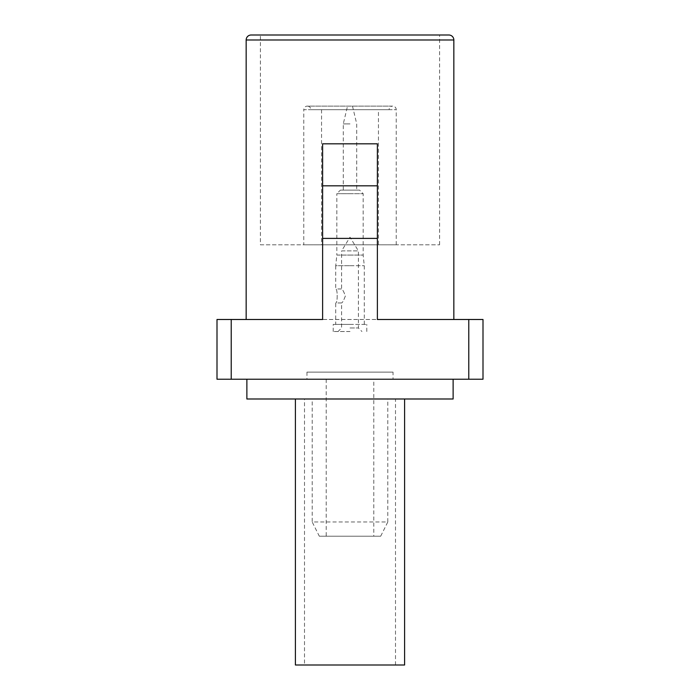 <?xml version="1.0" encoding="UTF-8"?>
<svg xmlns="http://www.w3.org/2000/svg" width="700" height="700" viewBox="0 0 700 700"><rect width="100%" height="100%" fill="white"/><g stroke="black" fill="none" stroke-linecap="round" stroke-linejoin="round"><path stroke-width="0.53" stroke-dasharray="3.5 2.62" d="M304.5 665L395.5 665L304.5 665L304.5 398.991L395.5 398.991L304.5 398.991M395.5 665L395.5 398.991M404.6 398.991L295.4 398.991L404.6 398.991M295.4 665L404.6 665M319.314 536.2L380.686 536.2L319.314 536.2L312.2 521.972L387.8 521.972L387.8 398.991L312.2 398.991L387.8 398.991M380.686 536.2L387.8 521.972L312.2 521.972L312.2 398.991M453.127 379.225L246.873 379.225L453.127 379.225M378.446 109.681L321.554 109.681L378.446 109.681L378.446 244.807L321.554 244.807L378.446 244.807M321.554 109.681L321.554 244.807M303.774 244.807L396.226 244.807L303.774 244.807L303.774 109.681L396.226 109.681L303.774 109.681A3.552 3.552 0 0 1 307.326 106.12L392.674 106.12A3.552 3.552 0 0 0 389.113 109.681L310.887 109.681L389.113 109.681M396.226 244.807L396.226 109.681A3.552 3.552 0 0 0 392.674 106.12L307.326 106.12A3.552 3.552 0 0 1 310.887 109.681M260.391 244.807L439.609 244.807L260.391 244.807L260.391 35L439.609 35L260.391 35M439.609 244.807L439.609 35M246.164 319.489L322.621 319.489L322.621 143.815L377.379 143.815L377.379 319.489L453.836 319.489L246.164 319.489M373.8 379.225L326.2 379.225L373.8 379.225L373.8 536.2L326.2 536.2L373.8 536.2M326.2 379.225L326.2 536.2M393.033 372.111L306.967 372.111L393.033 372.111L393.033 379.225L306.967 379.225L393.033 379.225M306.967 372.111L306.967 379.225M246.873 398.991L453.127 398.991M231.219 379.225L231.219 319.489L217 319.489L217 379.225L483 379.225L483 319.489L468.781 319.489L468.781 379.225M231.219 319.489L468.781 319.489M377.379 238.402L322.621 238.402M448.858 35L251.142 35M350 331.529L333.2 331.529L350 331.529M350 327.967L358.4 327.967L350 327.967M340.392 190.12L350 190.12L340.392 190.12L336.84 193.681L350 193.681L336.84 193.681L336.84 255.071L350 255.071L336.84 255.071L335.72 265.72L350 265.72L335.72 265.72L335.72 288.969C337.68 288.54 337.68 303.389 335.72 302.969C337.68 303.38 337.68 288.558 335.72 288.969L341.6 288.969C342.589 289.406 343.84 291.743 345.354 295.969C343.84 300.195 342.589 302.523 341.6 302.969C342.589 302.523 343.849 300.186 345.354 295.96C343.84 291.743 342.589 289.406 341.6 288.969L341.6 250.898L358.4 250.898L341.6 250.898L350 237.195L358.4 250.898L358.4 327.967L361.953 331.529M335.72 324.415L350 324.415L333.2 324.415L350 324.415L335.72 324.415L335.72 302.969L341.6 302.969L341.6 327.967L338.047 331.529M350 190.12L359.608 190.12L350 190.12M350 123.9L343.28 123.9L350 123.9M350 106.12L347.515 106.12L350 106.12M350 324.415L366.8 324.415L350 324.415M350 265.72L364.28 265.72L350 265.72M350 255.071L363.16 255.071L350 255.071M350 193.681L363.16 193.681L350 193.681M246.164 39.979L453.836 39.979M333.2 331.529L333.2 324.415M343.28 190.12L343.28 123.9L347.515 106.12M364.28 324.415L364.28 265.72L363.16 255.071L363.16 193.681L359.608 190.12M352.485 106.12L356.72 123.9L356.72 190.12M366.8 331.529L366.8 324.415"/><path stroke-width="1.05" d="M404.6 398.991L404.6 665L295.4 665L295.4 398.991M453.127 379.225L453.127 398.991L246.873 398.991L246.873 379.225M453.836 319.489L453.836 39.979A4.979 4.979 0 0 0 448.858 35L251.142 35A4.979 4.979 0 0 0 246.164 39.979L246.164 319.489M468.781 379.225L468.781 319.489L483 319.489L483 379.225L217 379.225L217 319.489L231.219 319.489L231.219 379.225M468.781 319.489L377.379 319.489L377.379 238.402L322.621 238.402L322.621 319.489L231.219 319.489M377.379 238.402L377.379 143.815L322.621 143.815L322.621 238.402M377.379 185.815L322.621 185.815M453.836 39.979L246.164 39.979"/></g></svg>

